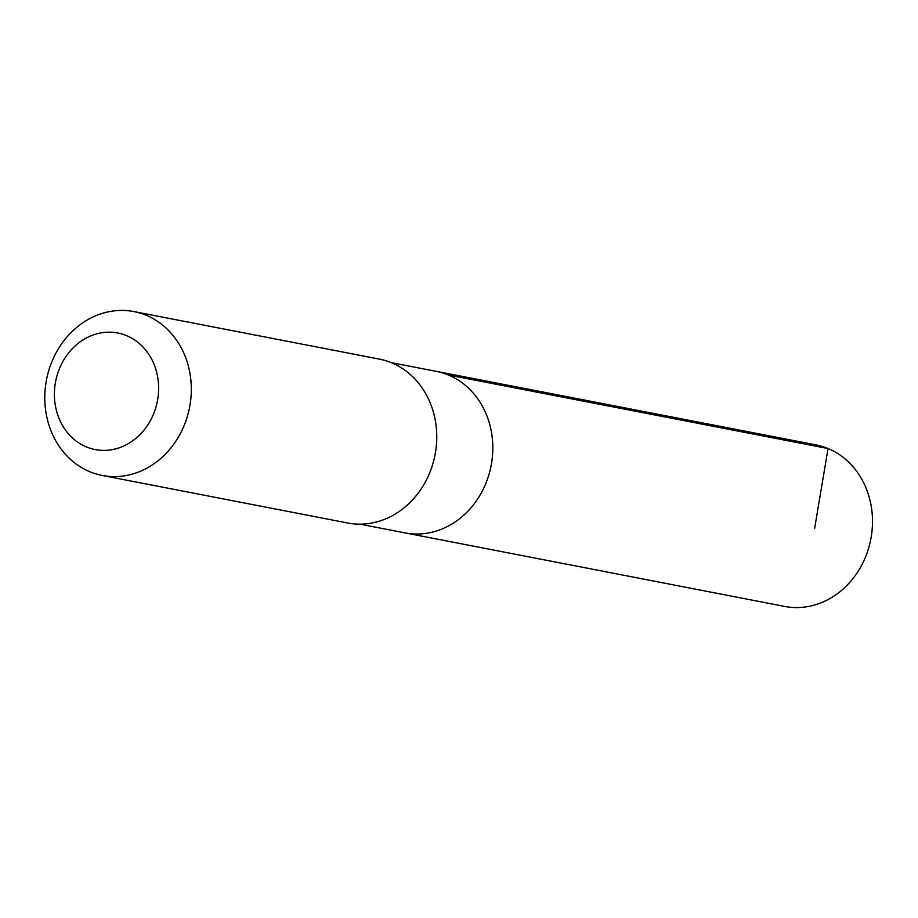 <?xml version="1.0" encoding="UTF-8"?>
<svg xmlns="http://www.w3.org/2000/svg" width="918" height="918" viewBox="0 0 918 918"><rect width="100%" height="100%" fill="white"/><g stroke="black" fill="none" stroke-linecap="round" stroke-linejoin="round"><path stroke-width="1.38" d="M391.24 362.644L436.234 371.354A82.253 71.811 101 0 1 491.096 465.77A82.253 71.811 101 0 1 404.953 532.876L784.638 606.419A82.264 71.811 -79 0 0 857.022 573.004A82.264 71.811 -79 0 0 865.158 485.966A82.264 71.811 -79 0 0 815.93 444.886L436.234 371.354A82.253 71.811 101 0 1 491.096 465.77A82.253 71.811 101 0 1 404.953 532.876L359.959 524.155M102.185 475.455L347.624 522.996A83.458 72.855 -79 0 0 421.052 489.087A83.458 72.855 -79 0 0 429.303 400.787A83.458 72.855 -79 0 0 379.363 359.11L133.925 311.581A83.458 72.855 -79 0 0 46.531 379.662A83.458 72.855 -79 0 0 102.185 475.455A83.458 72.855 -79 0 0 175.613 441.547A83.458 72.855 -79 0 0 183.864 353.258A83.458 72.855 -79 0 0 133.925 311.581M153.329 362.644A59.372 51.821 -79 0 0 63.273 360.82A59.372 51.821 -79 0 0 102.942 450.382A59.372 51.821 -79 0 0 153.329 362.644M814.633 528.435L828.047 448.535L448.363 375.003"/></g></svg>
